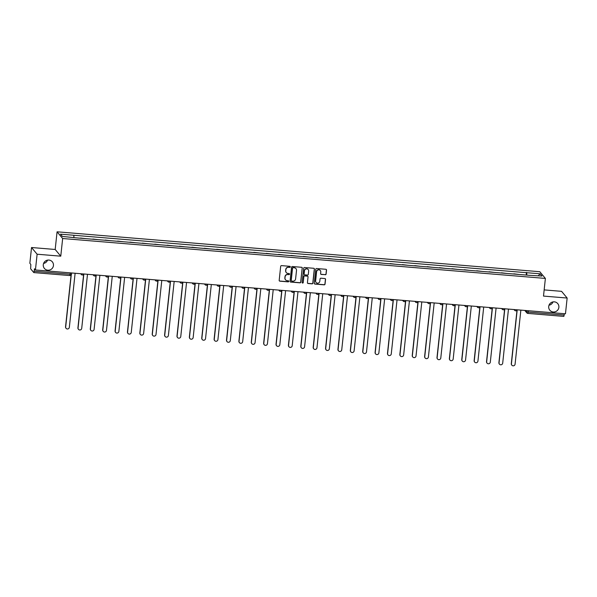 <?xml version="1.0" encoding="UTF-8"?>
<svg xmlns="http://www.w3.org/2000/svg" width="597" height="597" viewBox="0 0 597 597"><rect width="100%" height="100%" fill="white"/><g stroke="black" fill="none" stroke-linecap="round" stroke-linejoin="round"><path stroke-width="0.9" d="M290.306 266.896A0.552 0.537 140.2 0 0 289.821 266.307L281.545 265.628A0.791 0.769 140.2 0 0 280.68 266.337L279.187 280.329A0.791 0.769 140.2 0 0 279.881 281.172L288.157 281.859A0.552 0.537 140.2 0 0 288.642 280.956A0.552 0.537 140.2 0 0 288.276 280.769L287.202 280.68A2.53 2.47 140.2 0 1 284.978 277.986L285.105 276.821A2.53 2.47 140.2 0 1 287.858 274.538L288.933 274.627A0.552 0.537 140.2 0 0 289.418 273.732A0.552 0.537 140.2 0 0 289.045 273.538L287.978 273.448A2.53 2.47 140.2 0 1 285.747 270.754L285.873 269.59A2.53 2.47 140.2 0 1 288.635 267.307L289.702 267.396A0.552 0.537 140.2 0 0 290.306 266.896M286.247 272.516A2.53 2.47 140.2 0 1 285.642 270.62L285.762 269.456A2.53 2.47 140.2 0 1 288.523 267.172L289.59 267.262A0.552 0.537 140.2 0 0 290.127 266.434M279.306 280.829A0.791 0.769 140.2 0 0 279.769 281.038L288.045 281.724A0.552 0.537 140.2 0 0 288.582 280.896M285.47 279.747A2.53 2.47 140.2 0 1 284.866 277.851L284.993 276.687A2.53 2.47 140.2 0 1 287.747 274.404L288.821 274.493A0.552 0.537 140.2 0 0 289.351 273.665M548.71 306.5A5.157 5.037 140.2 0 0 555.24 311.761A5.157 5.037 140.2 0 0 557.755 303.619A5.157 5.037 140.2 0 0 548.71 306.5M549.016 305.216A5.157 5.037 140.2 0 0 552.979 301.918M43.282 264.717A5.157 5.037 140.2 0 0 49.812 269.978A5.157 5.037 140.2 0 0 52.327 261.837A5.157 5.037 140.2 0 0 43.282 264.717M43.588 263.434A5.157 5.037 140.2 0 0 47.551 260.135M325.246 274.769A0.791 0.769 140.2 0 0 326.111 274.053L326.529 270.128A0.791 0.769 140.2 0 0 325.835 269.284L316.641 268.523A0.791 0.769 140.2 0 0 315.776 269.24L314.283 283.232A0.791 0.769 140.2 0 0 314.977 284.075L324.171 284.836A0.791 0.769 140.2 0 0 325.037 284.12L325.544 279.381A0.791 0.769 140.2 0 0 324.843 278.538L320.91 278.209A0.791 0.769 140.2 0 0 320.052 278.926L319.798 281.277A2.119 2.067 140.2 0 1 316.089 282.456A2.119 2.067 140.2 0 1 315.626 280.933L316.611 271.717A2.119 2.067 140.2 0 1 320.32 270.538A2.119 2.067 140.2 0 1 320.783 272.068L320.619 273.598A0.791 0.769 140.2 0 0 321.313 274.441L325.134 274.635A0.791 0.769 140.2 0 0 325.999 273.919L326.417 269.993A0.791 0.769 140.2 0 0 326.298 269.493M60.767 256.173L55.185 249.471L31.537 247.516L37.118 254.218L60.767 256.173L62.655 238.516L545.382 278.418L543.501 296.082L567.15 298.037L565.463 313.798L35.432 269.978L34.447 268.799L34.178 271.254L70.133 274.224L71.513 274.127L71.618 272.971M37.118 254.218L35.432 269.978M302.298 268.128A0.791 0.769 140.2 0 0 301.604 267.284L292.411 266.523A0.791 0.769 140.2 0 0 291.552 267.24L290.052 281.232A0.791 0.769 140.2 0 0 290.746 282.075L299.94 282.829A0.791 0.769 140.2 0 0 300.806 282.12L302.186 267.993A0.791 0.769 140.2 0 0 302.067 267.493M304.53 267.523L313.716 268.284A0.791 0.769 140.2 0 1 314.418 269.128L312.918 283.12A0.791 0.769 140.2 0 1 312.059 283.836L308.127 283.508A0.791 0.769 140.2 0 1 307.425 282.665L308.037 276.993A0.791 0.769 140.2 0 0 307.336 276.15L304.731 275.933A0.791 0.769 140.2 0 0 303.866 276.642L303.231 282.553A0.552 0.537 140.2 0 1 302.261 282.866A0.552 0.537 140.2 0 1 302.142 282.463L303.664 268.24A0.791 0.769 140.2 0 1 304.53 267.523M31.537 247.516L29.85 263.277L30.835 264.464L30.626 268.777L33.79 272.568L34.178 271.254M55.185 249.471L57.073 231.808L539.8 271.717L545.382 278.418M567.15 298.037L561.568 291.336L544.158 289.896M564.359 313.709L563.859 316.403L527.942 313.418M85.893 238.658L80.468 238.002M98.274 239.681L92.848 239.024M110.654 240.703L105.229 240.046M123.034 241.725L117.616 241.069M135.415 242.748L129.997 242.091M147.802 243.77L142.377 243.121M160.183 244.8L154.757 244.143M172.563 245.822L167.138 245.166M184.943 246.845L179.518 246.188M197.323 247.867L191.906 247.21M209.711 248.889L204.286 248.233M222.091 249.912L216.666 249.262M234.472 250.941L229.047 250.285M246.852 251.964L241.427 251.307M259.232 252.986L253.815 252.33M271.62 254.009L266.195 253.352M284 255.031L278.575 254.374M296.381 256.053L290.955 255.404M308.761 257.076L303.336 256.426M321.141 258.105L315.723 257.449M333.529 259.128L328.104 258.471M345.909 260.15L340.484 259.494M358.29 261.173L352.864 260.516M370.67 262.195L365.245 261.546M383.05 263.217L377.632 262.568M395.438 264.247L390.013 263.59M407.818 265.269L402.393 264.613M420.198 266.292L414.773 265.635M432.579 267.314L427.153 266.658M444.959 268.337L439.541 267.68M457.347 269.359L451.922 268.71M469.727 270.389L464.302 269.732M482.107 271.411L476.682 270.754M494.488 272.433L489.062 271.777M506.868 273.456L501.45 272.799M519.248 274.478L513.83 273.822M526.808 275.105L526.733 272.71L540.069 273.807L541.942 276.06L528.875 275.277L75.983 237.837L62.386 236.419L60.513 234.166L73.849 235.27L73.909 237.375M526.733 272.71L73.849 235.27M62.655 238.516L57.073 231.808M526.188 275.053L526.472 272.396M538.33 275.762L540.069 273.807M290.172 281.732A0.791 0.769 140.2 0 0 290.642 281.941L299.828 282.694A0.791 0.769 140.2 0 0 300.694 281.985L302.186 267.993M293.149 267.68A0.552 0.537 140.2 0 0 292.552 268.18L291.239 280.463A0.552 0.537 140.2 0 0 291.724 281.053L292.851 281.15A2.53 2.47 140.2 0 0 295.612 278.866L296.508 270.471A2.53 2.47 140.2 0 0 294.284 267.777L293.037 267.546A0.552 0.537 140.2 0 0 292.44 268.046L292.552 268.18M291.306 280.791A0.552 0.537 140.2 0 1 291.127 280.329L292.44 268.046M295.903 268.575A2.53 2.47 140.2 0 0 294.172 267.643L294.284 267.777M293.037 267.546L294.172 267.643M307.545 283.165A0.791 0.769 140.2 0 0 308.015 283.374L311.947 283.702A0.791 0.769 140.2 0 0 312.806 282.985L314.306 268.993A0.791 0.769 140.2 0 0 314.186 268.493M307.806 276.359A0.791 0.769 140.2 0 0 307.224 276.015L304.619 275.799A0.791 0.769 140.2 0 0 303.754 276.515L303.231 282.553M302.216 282.791A0.552 0.537 140.2 0 0 303.119 282.418M308.664 271.105A2.119 2.067 140.2 0 0 305.985 268.941A2.119 2.067 140.2 0 0 304.492 270.754L304.149 274.001A0.791 0.769 140.2 0 0 304.843 274.844L307.455 275.06A0.791 0.769 140.2 0 0 308.313 274.344L308.664 271.105M308.149 269.508A2.119 2.067 140.2 0 0 304.38 270.62L304.492 270.754M304.269 274.501A0.791 0.769 140.2 0 1 304.037 273.866L304.38 270.62M320.738 274.098A0.791 0.769 140.2 0 0 321.201 274.307L325.134 274.635M320.268 270.471A2.119 2.067 140.2 0 0 316.5 271.583L316.611 271.717M316.029 282.388A2.119 2.067 140.2 0 1 315.514 280.799L316.5 271.583M314.403 283.732A0.791 0.769 140.2 0 0 314.865 283.941L324.059 284.702A0.791 0.769 140.2 0 0 324.925 283.985L325.432 279.247A0.791 0.769 140.2 0 0 325.313 278.747M71.259 274.836L65.685 327.007A1.851 1.813 140.2 0 0 68.036 328.895A1.851 1.813 140.2 0 0 69.342 327.305L75.118 273.262M66.021 328.253A1.851 1.813 -39.8 0 1 65.543 326.828L71.073 275.075M83.811 274.277L78.073 328.029A1.851 1.813 140.2 0 0 80.416 329.917A1.851 1.813 140.2 0 0 81.722 328.328L87.498 274.284M78.401 329.275A1.851 1.813 -39.8 0 1 77.923 327.85L83.625 274.516M96.192 275.299L90.453 329.051A1.851 1.813 140.2 0 0 92.796 330.939A1.851 1.813 140.2 0 0 94.102 329.35L99.878 275.307M90.781 330.298A1.851 1.813 -39.8 0 1 90.304 328.88L96.005 275.538M108.579 276.321L102.833 330.074A1.851 1.813 140.2 0 0 105.176 331.962A1.851 1.813 140.2 0 0 106.482 330.38L112.258 276.336M103.162 331.32A1.851 1.813 -39.8 0 1 102.684 329.902L108.385 276.56M120.96 277.344L115.214 331.096A1.851 1.813 140.2 0 0 117.564 332.992A1.851 1.813 140.2 0 0 118.863 331.402L124.639 277.359M115.542 332.342A1.851 1.813 -39.8 0 1 115.072 330.925L120.773 277.583M133.34 278.374L127.594 332.119A1.851 1.813 140.2 0 0 129.945 334.014A1.851 1.813 140.2 0 0 131.25 332.425L137.019 278.381M127.93 333.372A1.851 1.813 -39.8 0 1 127.452 331.947L133.153 278.605M145.72 279.396L139.974 333.148A1.851 1.813 140.2 0 0 142.325 335.036A1.851 1.813 140.2 0 0 143.631 333.447L149.407 279.403M140.31 334.395A1.851 1.813 -39.8 0 1 139.832 332.969L145.534 279.627M158.101 280.418L152.362 334.171A1.851 1.813 140.2 0 0 154.705 336.059A1.851 1.813 140.2 0 0 156.011 334.469L161.787 280.426M152.69 335.417A1.851 1.813 -39.8 0 1 152.213 333.992L157.914 280.657M170.488 281.441L164.742 335.193A1.851 1.813 140.2 0 0 167.085 337.081A1.851 1.813 140.2 0 0 168.391 335.492L174.167 281.448M165.07 336.439A1.851 1.813 -39.8 0 1 164.593 335.021L170.294 281.68M182.869 282.463L177.122 336.215A1.851 1.813 140.2 0 0 179.473 338.103A1.851 1.813 140.2 0 0 180.772 336.521L186.548 282.471M177.451 337.462A1.851 1.813 -39.8 0 1 176.981 336.044L182.682 282.702M195.249 283.485L189.503 337.238A1.851 1.813 140.2 0 0 191.853 339.133A1.851 1.813 140.2 0 0 193.159 337.544L198.928 283.5M189.839 338.484A1.851 1.813 -39.8 0 1 189.361 337.066L195.062 283.724M207.629 284.508L201.883 338.26A1.851 1.813 140.2 0 0 204.234 340.156A1.851 1.813 140.2 0 0 205.54 338.566L211.316 284.523M202.219 339.514A1.851 1.813 -39.8 0 1 201.741 338.089L207.443 284.747M220.009 285.538L214.271 339.29A1.851 1.813 140.2 0 0 216.614 341.178A1.851 1.813 140.2 0 0 217.92 339.589L223.696 285.545M214.599 340.536A1.851 1.813 -39.8 0 1 214.122 339.111L219.823 285.769M232.397 286.56L226.651 340.312A1.851 1.813 140.2 0 0 228.994 342.2A1.851 1.813 140.2 0 0 230.3 340.611L236.076 286.567M226.979 341.559A1.851 1.813 -39.8 0 1 226.502 340.133L232.203 286.799M244.777 287.582L239.031 341.335A1.851 1.813 140.2 0 0 241.382 343.223A1.851 1.813 140.2 0 0 242.68 341.633L248.456 287.59M239.36 342.581A1.851 1.813 -39.8 0 1 238.89 341.163L244.583 287.821M257.158 288.605L251.412 342.357A1.851 1.813 140.2 0 0 253.762 344.245A1.851 1.813 140.2 0 0 255.061 342.656L260.837 288.612M251.747 343.603A1.851 1.813 -39.8 0 1 251.27 342.185L256.971 288.844M269.538 289.627L263.792 343.379A1.851 1.813 140.2 0 0 266.143 345.275A1.851 1.813 140.2 0 0 267.449 343.685L273.225 289.642M264.128 344.626A1.851 1.813 -39.8 0 1 263.65 343.208L269.351 289.866M281.918 290.649L276.18 344.402A1.851 1.813 140.2 0 0 278.523 346.297A1.851 1.813 140.2 0 0 279.829 344.708L285.605 290.664M276.508 345.656A1.851 1.813 -39.8 0 1 276.03 344.23L281.732 290.888M294.306 291.679L288.56 345.424A1.851 1.813 140.2 0 0 290.903 347.32A1.851 1.813 140.2 0 0 292.209 345.73L297.985 291.687M288.888 346.678A1.851 1.813 -39.8 0 1 288.411 345.253L294.112 291.911M306.686 292.702L300.94 346.454A1.851 1.813 140.2 0 0 303.291 348.342A1.851 1.813 140.2 0 0 304.589 346.753L310.365 292.709M301.269 347.7A1.851 1.813 -39.8 0 1 300.798 346.275L306.492 292.94M319.067 293.724L313.321 347.476A1.851 1.813 140.2 0 0 315.671 349.364A1.851 1.813 140.2 0 0 316.97 347.775L322.746 293.731M313.656 348.723A1.851 1.813 -39.8 0 1 313.179 347.297L318.88 293.963M331.447 294.746L325.701 348.499A1.851 1.813 140.2 0 0 328.051 350.387A1.851 1.813 140.2 0 0 329.357 348.797L335.133 294.754M326.037 349.745A1.851 1.813 -39.8 0 1 325.559 348.327L331.26 294.985M343.827 295.769L338.089 349.521A1.851 1.813 140.2 0 0 340.432 351.409A1.851 1.813 140.2 0 0 341.738 349.827L347.514 295.784M338.417 350.767A1.851 1.813 -39.8 0 1 337.939 349.349L343.641 296.008M356.215 296.791L350.469 350.543A1.851 1.813 140.2 0 0 352.812 352.439A1.851 1.813 140.2 0 0 354.118 350.849L359.894 296.806M350.797 351.79A1.851 1.813 -39.8 0 1 350.32 350.372L356.021 297.03M368.595 297.821L362.849 351.566A1.851 1.813 140.2 0 0 365.2 353.461A1.851 1.813 140.2 0 0 366.498 351.872L372.274 297.828M363.177 352.82A1.851 1.813 -39.8 0 1 362.707 351.394L368.401 298.052M380.976 298.843L375.229 352.596A1.851 1.813 140.2 0 0 377.58 354.484A1.851 1.813 140.2 0 0 378.879 352.894L384.655 298.851M375.565 353.842A1.851 1.813 -39.8 0 1 375.088 352.417L380.789 299.075M393.356 299.866L387.61 353.618A1.851 1.813 140.2 0 0 389.96 355.506A1.851 1.813 140.2 0 0 391.266 353.917L397.042 299.873M387.946 354.864A1.851 1.813 -39.8 0 1 387.468 353.439L393.169 300.104M405.736 300.888L399.997 354.64A1.851 1.813 140.2 0 0 402.341 356.528A1.851 1.813 140.2 0 0 403.647 354.939L409.423 300.895M400.326 355.887A1.851 1.813 -39.8 0 1 399.848 354.469L405.55 301.127M418.124 301.91L412.378 355.663A1.851 1.813 140.2 0 0 414.721 357.551A1.851 1.813 140.2 0 0 416.027 355.969L421.803 301.925M412.706 356.909A1.851 1.813 -39.8 0 1 412.228 355.491L417.93 302.149M430.504 302.933L424.758 356.685A1.851 1.813 140.2 0 0 427.109 358.581A1.851 1.813 140.2 0 0 428.407 356.991L434.183 302.948M425.086 357.931A1.851 1.813 -39.8 0 1 424.616 356.513L430.31 303.172M442.884 303.955L437.138 357.707A1.851 1.813 140.2 0 0 439.489 359.603A1.851 1.813 140.2 0 0 440.787 358.013L446.563 303.97M437.474 358.961A1.851 1.813 -39.8 0 1 436.997 357.536L442.698 304.194M455.265 304.985L449.519 358.737A1.851 1.813 140.2 0 0 451.869 360.625A1.851 1.813 140.2 0 0 453.175 359.036L458.951 304.992M449.854 359.984A1.851 1.813 -39.8 0 1 449.377 358.558L455.078 305.216M467.645 306.007L461.906 359.76A1.851 1.813 140.2 0 0 464.25 361.648A1.851 1.813 140.2 0 0 465.556 360.058L471.332 306.015M462.235 361.006A1.851 1.813 -39.8 0 1 461.757 359.581L467.458 306.246M480.033 307.03L474.287 360.782A1.851 1.813 140.2 0 0 476.63 362.67A1.851 1.813 140.2 0 0 477.936 361.081L483.712 307.037M474.615 362.028A1.851 1.813 -39.8 0 1 474.137 360.61L479.839 307.268M492.413 308.052L486.667 361.804A1.851 1.813 140.2 0 0 489.018 363.692A1.851 1.813 140.2 0 0 490.316 362.103L496.092 308.059M486.995 363.051A1.851 1.813 -39.8 0 1 486.525 361.633L492.219 308.291M504.793 309.074L499.047 362.827A1.851 1.813 140.2 0 0 501.398 364.722A1.851 1.813 140.2 0 0 502.696 363.133L508.472 309.089M499.383 364.073A1.851 1.813 -39.8 0 1 498.905 362.655L504.607 309.313M517.174 310.097L511.428 363.849A1.851 1.813 140.2 0 0 513.778 365.745A1.851 1.813 140.2 0 0 515.084 364.155L520.86 310.112M511.763 365.103A1.851 1.813 -39.8 0 1 511.286 363.677L516.987 310.336M525.442 310.492L526.45 311.694L528.263 312.097L564.217 315.067M526.569 310.582L526.45 311.694A1.612 1.575 -39.8 0 0 526.8 312.858A1.612 1.612 0 0 0 527.905 313.432L528.405 310.731M70.282 272.866L69.782 275.56L33.865 272.575M82.296 274.978A1.612 1.575 -39.8 0 1 80.901 273.739M94.677 276.001A1.612 1.575 -39.8 0 1 93.281 274.762M107.057 277.023A1.612 1.575 -39.8 0 1 105.662 275.784M119.437 278.053A1.612 1.575 -39.8 0 1 118.042 276.814M131.825 279.075A1.612 1.575 -39.8 0 1 130.422 277.836M144.205 280.097A1.612 1.575 -39.8 0 1 142.81 278.859M156.586 281.12A1.612 1.575 -39.8 0 1 155.19 279.881M168.966 282.142A1.612 1.575 -39.8 0 1 167.57 280.903M181.346 283.165A1.612 1.575 -39.8 0 1 179.951 281.926M193.727 284.187A1.612 1.575 -39.8 0 1 192.331 282.956M206.114 285.217A1.612 1.575 -39.8 0 1 204.719 283.978M218.495 286.239A1.612 1.575 -39.8 0 1 217.099 285M230.875 287.261A1.612 1.575 -39.8 0 1 229.479 286.023M243.255 288.284A1.612 1.575 -39.8 0 1 241.86 287.045M255.635 289.306A1.612 1.575 -39.8 0 1 254.24 288.067M268.023 290.329A1.612 1.575 -39.8 0 1 266.628 289.097M280.403 291.358A1.612 1.575 -39.8 0 1 279.008 290.12M292.784 292.381A1.612 1.575 -39.8 0 1 291.388 291.142M305.164 293.403A1.612 1.575 -39.8 0 1 303.769 292.164M317.544 294.425A1.612 1.575 -39.8 0 1 316.149 293.187M329.932 295.448A1.612 1.575 -39.8 0 1 328.529 294.209M342.312 296.47A1.612 1.575 -39.8 0 1 340.917 295.231M354.693 297.5A1.612 1.575 -39.8 0 1 353.297 296.261M367.073 298.522A1.612 1.575 -39.8 0 1 365.677 297.284M379.453 299.545A1.612 1.575 -39.8 0 1 378.058 298.306M391.841 300.567A1.612 1.575 -39.8 0 1 390.438 299.328M404.221 301.589A1.612 1.575 -39.8 0 1 402.826 300.351M416.602 302.612A1.612 1.575 -39.8 0 1 415.206 301.373M428.982 303.642A1.612 1.575 -39.8 0 1 427.586 302.403M441.362 304.664A1.612 1.575 -39.8 0 1 439.967 303.425M453.75 305.686A1.612 1.575 -39.8 0 1 452.347 304.448M466.13 306.709A1.612 1.575 -39.8 0 1 464.735 305.47M478.51 307.731A1.612 1.575 -39.8 0 1 477.115 306.492M490.891 308.753A1.612 1.575 -39.8 0 1 489.495 307.515M503.271 309.776A1.612 1.575 -39.8 0 1 501.876 308.545M515.659 310.806A1.612 1.575 -39.8 0 1 514.256 309.567M524.778 310.433L526.8 312.858A1.612 1.575 -39.8 0 0 527.867 313.41L563.859 316.403M80.64 273.717L81.222 274.426A1.612 1.612 0 0 0 83.961 273.993M93.02 274.739L93.61 275.448A1.612 1.612 0 0 0 96.341 275.016M105.4 275.769L105.99 276.471A1.612 1.612 0 0 0 108.721 276.038M117.781 276.792L118.37 277.493A1.612 1.612 0 0 0 121.109 277.068M130.161 277.814L130.75 278.523A1.612 1.612 0 0 0 133.489 278.09M142.541 278.836L143.131 279.545A1.612 1.612 0 0 0 145.869 279.112M154.929 279.859L155.518 280.568A1.612 1.612 0 0 0 158.25 280.135M167.309 280.881L167.899 281.59A1.612 1.612 0 0 0 170.63 281.157M179.69 281.911L180.279 282.612A1.612 1.612 0 0 0 183.018 282.18M192.07 282.933L192.659 283.635A1.612 1.612 0 0 0 195.398 283.202M204.45 283.956L205.04 284.665A1.612 1.612 0 0 0 207.778 284.232M216.838 284.978L217.427 285.687A1.612 1.612 0 0 0 220.159 285.254M229.218 286L229.808 286.709A1.612 1.612 0 0 0 232.539 286.276M241.598 287.023L242.188 287.732A1.612 1.612 0 0 0 244.919 287.299M253.979 288.045L254.568 288.754A1.612 1.612 0 0 0 257.307 288.321M266.359 289.075L266.949 289.776A1.612 1.612 0 0 0 269.687 289.344M278.747 290.097L279.336 290.806A1.612 1.612 0 0 0 282.068 290.373M291.127 291.12L291.717 291.829A1.612 1.612 0 0 0 294.448 291.396M303.507 292.142L304.097 292.851A1.612 1.612 0 0 0 306.828 292.418M315.888 293.164L316.477 293.873A1.612 1.612 0 0 0 319.216 293.44M328.268 294.187L328.857 294.896A1.612 1.612 0 0 0 331.596 294.463M340.656 295.216L341.245 295.918A1.612 1.612 0 0 0 343.976 295.485M353.036 296.239L353.625 296.948A1.612 1.612 0 0 0 356.357 296.515M365.416 297.261L366.006 297.97A1.612 1.612 0 0 0 368.737 297.537M377.797 298.284L378.386 298.993A1.612 1.612 0 0 0 381.125 298.56M390.177 299.306L390.766 300.015A1.612 1.612 0 0 0 393.505 299.582M402.565 300.328L403.154 301.037A1.612 1.612 0 0 0 405.885 300.604M414.945 301.358L415.534 302.06A1.612 1.612 0 0 0 418.266 301.627M427.325 302.38L427.915 303.082A1.612 1.612 0 0 0 430.646 302.657M439.705 303.403L440.295 304.112A1.612 1.612 0 0 0 443.034 303.679M452.086 304.425L452.675 305.134A1.612 1.612 0 0 0 455.414 304.701M464.473 305.448L465.056 306.157A1.612 1.612 0 0 0 467.794 305.724M476.854 306.47L477.443 307.179A1.612 1.612 0 0 0 480.175 306.746M489.234 307.492L489.824 308.201A1.612 1.612 0 0 0 492.555 307.768M501.614 308.522L502.204 309.224A1.612 1.612 0 0 0 504.943 308.791M513.995 309.544L514.584 310.253A1.612 1.612 0 0 0 517.323 309.821M71.64 272.978L71.513 274.127A1.612 1.612 0 0 1 69.782 275.56L33.828 272.59"/></g></svg>
